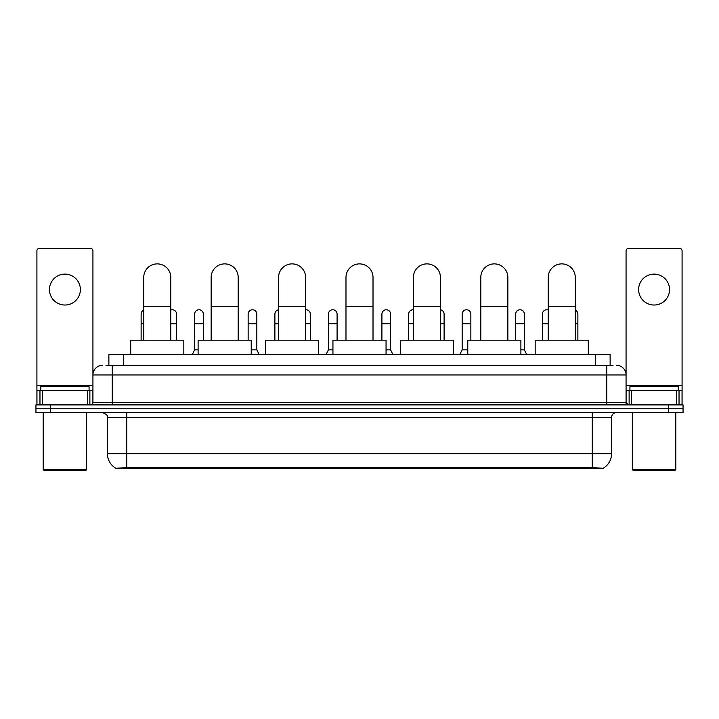 <?xml version="1.0" encoding="UTF-8"?>
<svg xmlns="http://www.w3.org/2000/svg" width="719" height="719" viewBox="0 0 719 719"><rect width="100%" height="100%" fill="white"/><g stroke="black" fill="none" stroke-linecap="round" stroke-linejoin="round"><path stroke-width="1.08" d="M105.972 365.297L112.254 365.297L105.972 365.297L108.875 365.297L108.875 354.674L610.125 354.674L610.125 365.297M603.367 468.635L115.633 468.635L115.633 468.159M107.419 453.671L126.733 453.671L126.733 417.451L107.419 417.451L107.419 453.671A16.905 16.905 0 0 0 115.687 468.195L128.665 467.701L590.335 467.701L603.313 468.195A16.905 16.905 0 0 0 611.581 453.671L611.581 417.451A4.826 4.826 0 0 1 616.408 412.616M683.05 412.616L683.05 408.76L35.95 408.76L35.95 412.616L50.438 412.616L50.438 408.76L35.95 408.76L35.95 404.896L50.438 404.896L50.438 408.76L683.05 408.76L683.05 412.616L50.438 412.616M102.592 365.297A9.662 9.662 0 0 0 92.931 374.95L92.931 402.478A2.418 2.418 0 0 1 90.522 404.896M616.408 365.297A9.662 9.662 0 0 1 626.069 374.95L112.254 374.95L112.254 365.297L613.028 365.297M676.651 404.896L676.651 390.408L682.088 390.408L682.088 404.896L682.088 250.841A2.418 2.418 0 0 0 679.671 248.432L628.478 248.432A2.418 2.418 0 0 0 626.069 250.841L626.069 402.478L628.478 404.896M683.05 404.896L683.05 408.76L683.05 404.896L50.438 404.896M64.926 274.119A15.45 15.45 0 0 0 49.467 289.577A15.45 15.45 0 0 0 64.926 305.027A15.45 15.45 0 0 0 80.375 289.577A15.45 15.45 0 0 0 64.926 274.119M87.502 404.896L87.502 390.408L42.349 390.408L42.349 404.896M112.254 404.896L112.254 374.95L92.931 374.95L92.931 250.841A2.418 2.418 0 0 0 90.522 248.432L39.329 248.432A2.418 2.418 0 0 0 36.912 250.841L36.912 390.408L42.349 390.408M87.502 390.408L92.931 390.408M36.912 404.896L36.912 390.408M85.687 470.568L44.156 470.568L43.194 469.606L86.657 469.606L85.687 470.568M43.194 412.616L43.194 469.606M86.657 412.616L86.657 469.606M89.066 390.408L89.066 386.543L40.776 386.543L40.776 390.408M143.737 340.186L143.737 277.408A13.517 13.517 0 0 1 157.254 263.882A13.517 13.517 0 0 1 170.78 277.408A13.517 13.517 0 0 0 157.254 263.882M170.78 340.186L170.78 277.408M183.821 354.674L183.821 340.186L130.696 340.186L130.696 354.674M211.152 340.186L211.152 277.408A13.517 13.517 0 0 1 224.67 263.882A13.517 13.517 0 0 1 238.196 277.408A13.517 13.517 0 0 0 224.67 263.882M238.196 340.186L238.196 277.408M251.228 354.674L251.228 340.186L198.111 340.186L198.111 354.674M278.568 340.186L278.568 277.408A13.517 13.517 0 0 1 292.085 263.882A13.517 13.517 0 0 1 305.611 277.408A13.517 13.517 0 0 0 292.085 263.882M305.611 340.186L305.611 277.408M318.643 354.674L318.643 340.186L265.527 340.186L265.527 354.674M345.983 340.186L345.983 277.408A13.517 13.517 0 0 1 359.5 263.882A13.517 13.517 0 0 1 373.017 277.408A13.517 13.517 0 0 0 359.5 263.882M373.017 340.186L373.017 277.408M386.058 354.674L386.058 340.186L332.942 340.186L332.942 354.674M413.389 340.186L413.389 277.408A13.517 13.517 0 0 1 426.915 263.882A13.517 13.517 0 0 1 440.432 277.408A13.517 13.517 0 0 0 426.915 263.882M440.432 340.186L440.432 277.408M453.473 354.674L453.473 340.186L400.357 340.186L400.357 354.674M480.804 340.186L480.804 277.408A13.517 13.517 0 0 1 494.33 263.882A13.517 13.517 0 0 1 507.848 277.408A13.517 13.517 0 0 0 494.33 263.882M507.848 340.186L507.848 277.408M520.889 354.674L520.889 340.186L467.772 340.186L467.772 354.674M548.22 340.186L548.22 277.408A13.517 13.517 0 0 1 561.746 263.882A13.517 13.517 0 0 1 575.263 277.408A13.517 13.517 0 0 0 561.746 263.882M575.263 340.186L575.263 277.408M588.304 354.674L588.304 340.186L535.179 340.186L535.179 354.674M141.131 340.186L141.131 323.766L143.737 323.766M141.131 323.766L141.131 314.104A4.35 4.35 0 0 1 143.737 310.123M654.074 274.119A15.45 15.45 0 0 0 638.625 289.577A15.45 15.45 0 0 0 654.074 305.027A15.45 15.45 0 0 0 669.533 289.577A15.45 15.45 0 0 0 654.074 274.119M676.651 390.408L631.498 390.408L631.498 404.896M626.069 390.408L631.498 390.408M626.069 404.896L626.069 402.478L606.746 402.478L606.746 365.297M674.844 470.568L633.313 470.568L632.343 469.606L675.806 469.606L674.844 470.568M632.343 412.616L632.343 469.606M675.806 412.616L675.806 469.606M678.224 390.408L678.224 386.543L629.934 386.543L629.934 390.408M176.577 340.186L176.577 314.104A4.35 4.35 0 0 0 172.497 309.772A4.35 4.35 0 0 1 176.577 314.104M170.78 310.006A4.35 4.35 0 0 1 172.497 309.772M192.216 354.674L194.633 349.838L198.111 349.838M203.324 340.186L203.324 314.104A4.35 4.35 0 0 0 199.253 309.772A4.35 4.35 0 0 1 203.324 314.104M194.633 349.838L194.633 323.766L203.324 323.766M194.633 323.766L194.633 314.104A4.35 4.35 0 0 1 199.253 309.772M251.228 349.838L256.836 349.838L259.244 354.674M256.836 349.838L256.836 314.104A4.35 4.35 0 0 0 252.755 309.772A4.35 4.35 0 0 1 256.836 314.104M248.145 340.186L248.145 323.766L256.836 323.766M248.145 323.766L248.145 314.104A4.35 4.35 0 0 1 252.755 309.772M274.892 340.186L274.892 323.766L278.568 323.766M274.892 323.766L274.892 314.104A4.35 4.35 0 0 1 278.568 309.817M310.338 340.186L310.338 314.104A4.35 4.35 0 0 0 306.267 309.772A4.35 4.35 0 0 1 310.338 314.104M305.611 309.781A4.35 4.35 0 0 1 306.267 309.772M325.986 354.674L328.403 349.838L332.942 349.838M337.094 340.186L337.094 314.104A4.35 4.35 0 0 0 333.023 309.772A4.35 4.35 0 0 1 337.094 314.104M328.403 349.838L328.403 323.766L337.094 323.766M328.403 323.766L328.403 314.104A4.35 4.35 0 0 1 333.023 309.772M386.058 349.838L390.597 349.838L393.014 354.674M390.597 349.838L390.597 314.104A4.35 4.35 0 0 0 386.525 309.772A4.35 4.35 0 0 1 390.597 314.104M381.906 340.186L381.906 323.766L390.597 323.766M381.906 323.766L381.906 314.104A4.35 4.35 0 0 1 386.525 309.772M408.662 340.186L408.662 323.766L413.389 323.766M408.662 323.766L408.662 314.104A4.35 4.35 0 0 1 413.389 309.781A4.35 4.35 0 0 0 413.281 309.772M444.108 340.186L444.108 314.104A4.35 4.35 0 0 0 440.432 309.817A4.35 4.35 0 0 1 444.108 314.104M459.756 354.674L462.164 349.838L467.772 349.838M470.855 340.186L470.855 314.104A4.35 4.35 0 0 0 466.784 309.772A4.35 4.35 0 0 1 470.855 314.104M462.164 349.838L462.164 323.766L470.855 323.766M462.164 323.766L462.164 314.104A4.35 4.35 0 0 1 466.784 309.772M520.889 349.838L524.367 349.838L526.784 354.674M524.367 349.838L524.367 314.104A4.35 4.35 0 0 0 520.295 309.772A4.35 4.35 0 0 1 524.367 314.104M515.676 340.186L515.676 323.766L524.367 323.766M515.676 323.766L515.676 314.104A4.35 4.35 0 0 1 520.295 309.772M542.423 340.186L542.423 323.766L548.22 323.766M542.423 323.766L542.423 314.104A4.35 4.35 0 0 1 548.22 310.006A4.35 4.35 0 0 0 547.042 309.772M577.869 340.186L577.869 314.104A4.35 4.35 0 0 0 575.263 310.123A4.35 4.35 0 0 1 577.869 314.104M590.335 468.635L590.335 467.701M128.665 468.635L128.665 467.701M123.362 365.297L123.362 354.674M595.638 365.297L595.638 354.674M592.267 412.616L592.267 417.451L126.733 417.451L126.733 412.616M611.581 417.451L592.267 417.451L592.267 453.671L611.581 453.671M592.267 467.799L592.267 453.671L126.733 453.671L126.733 467.799M668.562 412.616L668.562 404.896M92.931 402.478L606.746 402.478L606.746 404.896M92.931 385.573L36.912 385.573M92.895 402.901L92.895 390.408M89.875 390.408L89.875 404.896M36.957 390.408L36.957 404.896M39.967 404.896L39.967 390.408M143.737 306.384L170.78 306.384M211.152 306.384L238.196 306.384M278.568 306.384L305.611 306.384M345.983 306.384L373.017 306.384M413.389 306.384L440.432 306.384M480.804 306.384L507.848 306.384M548.22 306.384L575.263 306.384M682.088 385.573L626.069 385.573M682.043 404.896L682.043 390.408M679.033 390.408L679.033 404.896M626.105 390.408L626.105 402.901M629.125 404.896L629.125 390.408M170.78 323.766L176.577 323.766M305.611 323.766L310.338 323.766M440.432 323.766L444.108 323.766M575.263 323.766L577.869 323.766M107.419 417.451C108.102 415.735 106.484 414.126 102.592 412.616"/></g></svg>
